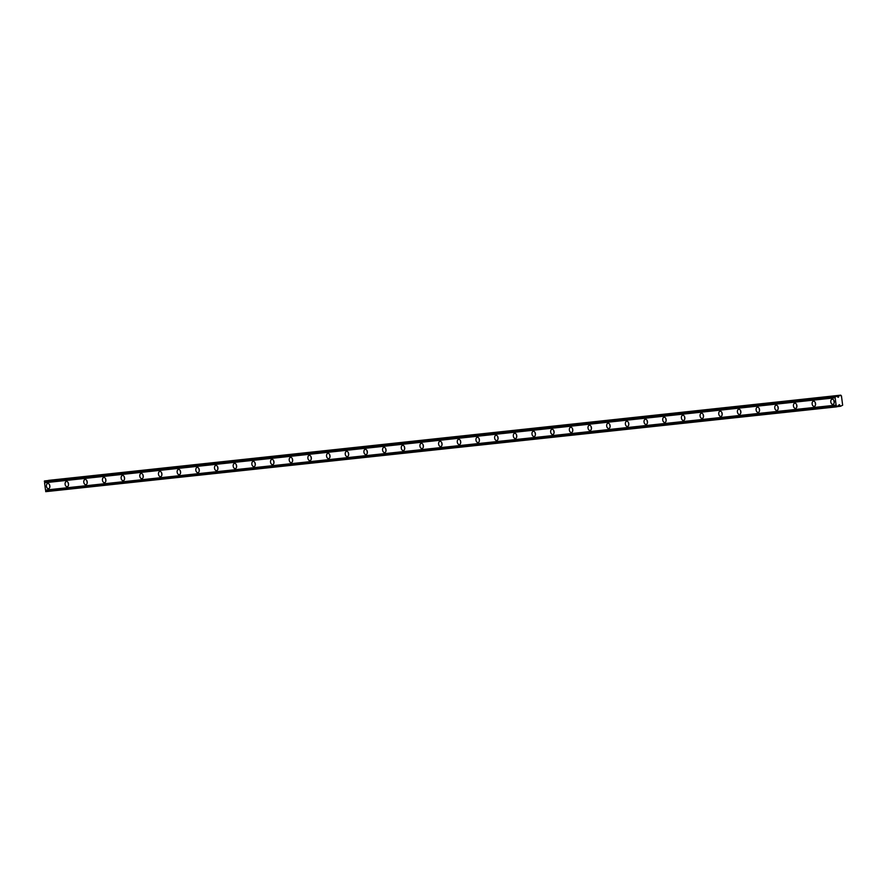 <?xml version="1.0" encoding="UTF-8"?>
<svg xmlns="http://www.w3.org/2000/svg" width="887" height="887" viewBox="0 0 887 887"><rect width="100%" height="100%" fill="white"/><g stroke="black" fill="none" stroke-linecap="round" stroke-linejoin="round"><path stroke-width="1.33" d="M45.126 480.876L835.731 395.89A0.987 0.743 83.9 0 0 836.53 396.345L838.337 397.298L839.091 395.402L841.43 395.824L842.65 405.193L840.51 406.279L839.324 404.66L837.805 406.102A0.987 0.743 83.9 0 0 837.14 406.767L45.669 491.387A0.987 0.743 83.9 0 0 45.503 490.079L44.561 482.772A0.987 0.743 83.9 0 0 44.383 481.464L45.126 480.876M832.86 404.383A2.628 1.719 -98.4 0 0 832.893 404.383A2.628 1.719 -98.4 0 0 834.223 401.567A2.628 1.719 -98.4 0 0 832.183 399.183A2.628 1.719 -98.4 0 0 832.139 399.194A2.628 1.719 -98.4 0 0 830.809 401.999A2.628 1.719 -98.4 0 0 832.86 404.383M48.486 488.693A2.628 1.719 -98.4 0 0 48.519 488.693A2.628 1.719 -98.4 0 0 49.849 485.876A2.628 1.719 -98.4 0 0 47.809 483.493A2.628 1.719 -98.4 0 0 47.765 483.504A2.628 1.719 -98.4 0 0 46.434 486.309A2.628 1.719 -98.4 0 0 48.486 488.693M67.157 486.686A2.628 1.719 -98.4 0 0 67.201 486.686A2.628 1.719 -98.4 0 0 68.521 483.87A2.628 1.719 -98.4 0 0 66.481 481.486A2.628 1.719 -98.4 0 0 66.436 481.486A2.628 1.719 -98.4 0 0 65.106 484.302A2.628 1.719 -98.4 0 0 67.157 486.686M85.828 484.679A2.628 1.719 -98.4 0 0 85.873 484.679A2.628 1.719 -98.4 0 0 87.203 481.863A2.628 1.719 -98.4 0 0 85.152 479.479A2.628 1.719 -98.4 0 0 85.108 479.479A2.628 1.719 -98.4 0 0 83.788 482.295A2.628 1.719 -98.4 0 0 85.828 484.679M104.511 482.672A2.628 1.719 -98.4 0 0 104.555 482.672A2.628 1.719 -98.4 0 0 105.875 479.856A2.628 1.719 -98.4 0 0 103.834 477.472A2.628 1.719 -98.4 0 0 103.79 477.472A2.628 1.719 -98.4 0 0 102.46 480.288A2.628 1.719 -98.4 0 0 104.511 482.672M123.182 480.665A2.628 1.719 -98.4 0 0 123.226 480.665A2.628 1.719 -98.4 0 0 124.557 477.849A2.628 1.719 -98.4 0 0 122.506 475.465A2.628 1.719 -98.4 0 0 122.461 475.465A2.628 1.719 -98.4 0 0 121.142 478.281A2.628 1.719 -98.4 0 0 123.182 480.665M141.853 478.658A2.628 1.719 -98.4 0 0 141.898 478.658A2.628 1.719 -98.4 0 0 143.228 475.842A2.628 1.719 -98.4 0 0 141.177 473.458A2.628 1.719 -98.4 0 0 141.144 473.458A2.628 1.719 -98.4 0 0 139.813 476.275A2.628 1.719 -98.4 0 0 141.853 478.658M160.536 476.652A2.628 1.719 -98.4 0 0 160.58 476.652A2.628 1.719 -98.4 0 0 161.9 473.835A2.628 1.719 -98.4 0 0 159.86 471.452A2.628 1.719 -98.4 0 0 159.815 471.452A2.628 1.719 -98.4 0 0 158.485 474.268A2.628 1.719 -98.4 0 0 160.536 476.652M179.207 474.645A2.628 1.719 -98.4 0 0 179.252 474.634A2.628 1.719 -98.4 0 0 180.582 471.829A2.628 1.719 -98.4 0 0 178.531 469.445A2.628 1.719 -98.4 0 0 178.487 469.445A2.628 1.719 -98.4 0 0 177.167 472.261A2.628 1.719 -98.4 0 0 179.207 474.645M197.89 472.638A2.628 1.719 -98.4 0 0 197.923 472.627A2.628 1.719 -98.4 0 0 199.253 469.822A2.628 1.719 -98.4 0 0 197.213 467.438A2.628 1.719 -98.4 0 0 197.169 467.438A2.628 1.719 -98.4 0 0 195.839 470.254A2.628 1.719 -98.4 0 0 197.89 472.638M216.561 470.631A2.628 1.719 -98.4 0 0 216.605 470.62A2.628 1.719 -98.4 0 0 217.925 467.815A2.628 1.719 -98.4 0 0 215.885 465.431A2.628 1.719 -98.4 0 0 215.84 465.431A2.628 1.719 -98.4 0 0 214.51 468.247A2.628 1.719 -98.4 0 0 216.561 470.631M235.232 468.624A2.628 1.719 -98.4 0 0 235.277 468.613A2.628 1.719 -98.4 0 0 236.607 465.808A2.628 1.719 -98.4 0 0 234.556 463.424A2.628 1.719 -98.4 0 0 234.512 463.424A2.628 1.719 -98.4 0 0 233.192 466.24A2.628 1.719 -98.4 0 0 235.232 468.624M253.915 466.617A2.628 1.719 -98.4 0 0 253.959 466.606A2.628 1.719 -98.4 0 0 255.279 463.801A2.628 1.719 -98.4 0 0 253.238 461.417A2.628 1.719 -98.4 0 0 253.194 461.417A2.628 1.719 -98.4 0 0 251.864 464.234A2.628 1.719 -98.4 0 0 253.915 466.617M272.586 464.611A2.628 1.719 -98.4 0 0 272.631 464.6A2.628 1.719 -98.4 0 0 273.961 461.794A2.628 1.719 -98.4 0 0 271.91 459.399A2.628 1.719 -98.4 0 0 271.865 459.411A2.628 1.719 -98.4 0 0 270.546 462.227A2.628 1.719 -98.4 0 0 272.586 464.611M291.258 462.604A2.628 1.719 -98.4 0 0 291.302 462.593A2.628 1.719 -98.4 0 0 292.632 459.788A2.628 1.719 -98.4 0 0 290.592 457.393A2.628 1.719 -98.4 0 0 290.548 457.404A2.628 1.719 -98.4 0 0 289.217 460.22A2.628 1.719 -98.4 0 0 291.258 462.604M309.94 460.597A2.628 1.719 -98.4 0 0 309.984 460.586A2.628 1.719 -98.4 0 0 311.304 457.77A2.628 1.719 -98.4 0 0 309.264 455.386A2.628 1.719 -98.4 0 0 309.219 455.397A2.628 1.719 -98.4 0 0 307.889 458.213A2.628 1.719 -98.4 0 0 309.94 460.597M328.611 458.59A2.628 1.719 -98.4 0 0 328.656 458.579A2.628 1.719 -98.4 0 0 329.986 455.763A2.628 1.719 -98.4 0 0 327.935 453.379A2.628 1.719 -98.4 0 0 327.891 453.39A2.628 1.719 -98.4 0 0 326.571 456.206A2.628 1.719 -98.4 0 0 328.611 458.59M347.294 456.583A2.628 1.719 -98.4 0 0 347.338 456.572A2.628 1.719 -98.4 0 0 348.658 453.756A2.628 1.719 -98.4 0 0 346.617 451.372A2.628 1.719 -98.4 0 0 346.573 451.383A2.628 1.719 -98.4 0 0 345.243 454.199A2.628 1.719 -98.4 0 0 347.294 456.583M365.965 454.576A2.628 1.719 -98.4 0 0 366.009 454.565A2.628 1.719 -98.4 0 0 367.34 451.749A2.628 1.719 -98.4 0 0 365.289 449.365A2.628 1.719 -98.4 0 0 365.244 449.376A2.628 1.719 -98.4 0 0 363.925 452.182A2.628 1.719 -98.4 0 0 365.965 454.576M384.636 452.558A2.628 1.719 -98.4 0 0 384.681 452.558A2.628 1.719 -98.4 0 0 386.011 449.742A2.628 1.719 -98.4 0 0 383.96 447.358A2.628 1.719 -98.4 0 0 383.927 447.37A2.628 1.719 -98.4 0 0 382.596 450.175A2.628 1.719 -98.4 0 0 384.636 452.558M403.319 450.552A2.628 1.719 -98.4 0 0 403.363 450.552A2.628 1.719 -98.4 0 0 404.683 447.735A2.628 1.719 -98.4 0 0 402.643 445.352A2.628 1.719 -98.4 0 0 402.598 445.363A2.628 1.719 -98.4 0 0 401.268 448.168A2.628 1.719 -98.4 0 0 403.319 450.552M421.99 448.545A2.628 1.719 -98.4 0 0 422.035 448.545A2.628 1.719 -98.4 0 0 423.365 445.729A2.628 1.719 -98.4 0 0 421.314 443.345A2.628 1.719 -98.4 0 0 421.27 443.356A2.628 1.719 -98.4 0 0 419.95 446.161A2.628 1.719 -98.4 0 0 421.99 448.545M440.673 446.538A2.628 1.719 -98.4 0 0 440.706 446.538A2.628 1.719 -98.4 0 0 442.036 443.722A2.628 1.719 -98.4 0 0 439.996 441.338A2.628 1.719 -98.4 0 0 439.952 441.349A2.628 1.719 -98.4 0 0 438.621 444.154A2.628 1.719 -98.4 0 0 440.673 446.538M459.344 444.531A2.628 1.719 -98.4 0 0 459.388 444.531A2.628 1.719 -98.4 0 0 460.708 441.715A2.628 1.719 -98.4 0 0 458.668 439.331A2.628 1.719 -98.4 0 0 458.623 439.342A2.628 1.719 -98.4 0 0 457.293 442.147A2.628 1.719 -98.4 0 0 459.344 444.531M478.015 442.524A2.628 1.719 -98.4 0 0 478.06 442.524A2.628 1.719 -98.4 0 0 479.39 439.708A2.628 1.719 -98.4 0 0 477.339 437.324A2.628 1.719 -98.4 0 0 477.295 437.324A2.628 1.719 -98.4 0 0 475.975 440.14A2.628 1.719 -98.4 0 0 478.015 442.524M496.698 440.517A2.628 1.719 -98.4 0 0 496.742 440.517A2.628 1.719 -98.4 0 0 498.062 437.701A2.628 1.719 -98.4 0 0 496.021 435.317A2.628 1.719 -98.4 0 0 495.977 435.317A2.628 1.719 -98.4 0 0 494.647 438.134A2.628 1.719 -98.4 0 0 496.698 440.517M515.369 438.511A2.628 1.719 -98.4 0 0 515.414 438.511A2.628 1.719 -98.4 0 0 516.744 435.694A2.628 1.719 -98.4 0 0 514.693 433.311A2.628 1.719 -98.4 0 0 514.648 433.311A2.628 1.719 -98.4 0 0 513.329 436.127A2.628 1.719 -98.4 0 0 515.369 438.511M534.041 436.504A2.628 1.719 -98.4 0 0 534.085 436.504A2.628 1.719 -98.4 0 0 535.415 433.688A2.628 1.719 -98.4 0 0 533.364 431.304A2.628 1.719 -98.4 0 0 533.331 431.304A2.628 1.719 -98.4 0 0 532 434.12A2.628 1.719 -98.4 0 0 534.041 436.504M552.723 434.497A2.628 1.719 -98.4 0 0 552.767 434.497A2.628 1.719 -98.4 0 0 554.087 431.681A2.628 1.719 -98.4 0 0 552.047 429.297A2.628 1.719 -98.4 0 0 552.002 429.297A2.628 1.719 -98.4 0 0 550.672 432.113A2.628 1.719 -98.4 0 0 552.723 434.497M571.394 432.49A2.628 1.719 -98.4 0 0 571.439 432.49A2.628 1.719 -98.4 0 0 572.769 429.674A2.628 1.719 -98.4 0 0 570.718 427.29A2.628 1.719 -98.4 0 0 570.674 427.29A2.628 1.719 -98.4 0 0 569.354 430.106A2.628 1.719 -98.4 0 0 571.394 432.49M590.077 430.483A2.628 1.719 -98.4 0 0 590.11 430.472A2.628 1.719 -98.4 0 0 591.441 427.667A2.628 1.719 -98.4 0 0 589.4 425.283A2.628 1.719 -98.4 0 0 589.356 425.283A2.628 1.719 -98.4 0 0 588.026 428.099A2.628 1.719 -98.4 0 0 590.077 430.483M608.748 428.476A2.628 1.719 -98.4 0 0 608.792 428.465A2.628 1.719 -98.4 0 0 610.112 425.66A2.628 1.719 -98.4 0 0 608.072 423.276A2.628 1.719 -98.4 0 0 608.027 423.276A2.628 1.719 -98.4 0 0 606.697 426.093A2.628 1.719 -98.4 0 0 608.748 428.476M627.419 426.47A2.628 1.719 -98.4 0 0 627.464 426.459A2.628 1.719 -98.4 0 0 628.794 423.653A2.628 1.719 -98.4 0 0 626.743 421.27A2.628 1.719 -98.4 0 0 626.699 421.27A2.628 1.719 -98.4 0 0 625.379 424.086A2.628 1.719 -98.4 0 0 627.419 426.47M646.102 424.463A2.628 1.719 -98.4 0 0 646.146 424.452A2.628 1.719 -98.4 0 0 647.466 421.647A2.628 1.719 -98.4 0 0 645.426 419.263A2.628 1.719 -98.4 0 0 645.381 419.263A2.628 1.719 -98.4 0 0 644.051 422.079A2.628 1.719 -98.4 0 0 646.102 424.463M664.773 422.456A2.628 1.719 -98.4 0 0 664.818 422.445A2.628 1.719 -98.4 0 0 666.148 419.64A2.628 1.719 -98.4 0 0 664.097 417.256A2.628 1.719 -98.4 0 0 664.053 417.256A2.628 1.719 -98.4 0 0 662.733 420.072A2.628 1.719 -98.4 0 0 664.773 422.456M683.445 420.449A2.628 1.719 -98.4 0 0 683.489 420.438A2.628 1.719 -98.4 0 0 684.819 417.633A2.628 1.719 -98.4 0 0 682.779 415.238A2.628 1.719 -98.4 0 0 682.735 415.249A2.628 1.719 -98.4 0 0 681.404 418.065A2.628 1.719 -98.4 0 0 683.445 420.449M702.127 418.442A2.628 1.719 -98.4 0 0 702.171 418.431A2.628 1.719 -98.4 0 0 703.491 415.626A2.628 1.719 -98.4 0 0 701.451 413.231A2.628 1.719 -98.4 0 0 701.406 413.242A2.628 1.719 -98.4 0 0 700.076 416.058A2.628 1.719 -98.4 0 0 702.127 418.442M720.798 416.435A2.628 1.719 -98.4 0 0 720.843 416.424A2.628 1.719 -98.4 0 0 722.173 413.608A2.628 1.719 -98.4 0 0 720.122 411.224A2.628 1.719 -98.4 0 0 720.078 411.235A2.628 1.719 -98.4 0 0 718.758 414.052A2.628 1.719 -98.4 0 0 720.798 416.435M739.481 414.429A2.628 1.719 -98.4 0 0 739.525 414.417A2.628 1.719 -98.4 0 0 740.845 411.601A2.628 1.719 -98.4 0 0 738.804 409.217A2.628 1.719 -98.4 0 0 738.76 409.229A2.628 1.719 -98.4 0 0 737.43 412.045A2.628 1.719 -98.4 0 0 739.481 414.429M758.152 412.422A2.628 1.719 -98.4 0 0 758.197 412.411A2.628 1.719 -98.4 0 0 759.527 409.594A2.628 1.719 -98.4 0 0 757.476 407.211A2.628 1.719 -98.4 0 0 757.431 407.222A2.628 1.719 -98.4 0 0 756.112 410.038A2.628 1.719 -98.4 0 0 758.152 412.422M776.824 410.415A2.628 1.719 -98.4 0 0 776.868 410.404A2.628 1.719 -98.4 0 0 778.198 407.588A2.628 1.719 -98.4 0 0 776.147 405.204A2.628 1.719 -98.4 0 0 776.114 405.215A2.628 1.719 -98.4 0 0 774.783 408.02A2.628 1.719 -98.4 0 0 776.824 410.415M795.506 408.397A2.628 1.719 -98.4 0 0 795.55 408.397A2.628 1.719 -98.4 0 0 796.87 405.581A2.628 1.719 -98.4 0 0 794.83 403.197A2.628 1.719 -98.4 0 0 794.785 403.208A2.628 1.719 -98.4 0 0 793.455 406.013A2.628 1.719 -98.4 0 0 795.506 408.397M814.177 406.39A2.628 1.719 -98.4 0 0 814.222 406.39A2.628 1.719 -98.4 0 0 815.552 403.574A2.628 1.719 -98.4 0 0 813.501 401.19A2.628 1.719 -98.4 0 0 813.457 401.201A2.628 1.719 -98.4 0 0 812.137 404.006A2.628 1.719 -98.4 0 0 814.177 406.39M835.731 395.89L834.989 396.489A0.987 0.743 83.9 0 1 835.155 397.797L44.561 482.772M836.308 406.689L836.275 406.412A0.987 0.743 83.9 0 0 836.108 405.104L835.155 397.797M48.452 480.51L840.765 395.158M836.485 406.867L45.714 491.664M835.077 395.99L44.472 480.965M44.383 481.464L834.989 396.489M836.108 405.104L45.503 490.079M836.275 406.412L45.669 491.387M840.51 406.279L837.184 406.634M839.091 395.402L48.497 480.377M833.991 400.68A2.628 1.719 -98.4 0 0 834.246 402.421M49.617 484.989A2.628 1.719 -98.4 0 0 49.872 486.73M68.288 482.971A2.628 1.719 -98.4 0 0 68.554 484.723M86.97 480.965A2.628 1.719 -98.4 0 0 87.225 482.716M105.642 478.958A2.628 1.719 -98.4 0 0 105.897 480.71M124.324 476.951A2.628 1.719 -98.4 0 0 124.579 478.703M142.995 474.944A2.628 1.719 -98.4 0 0 143.25 476.696M161.667 472.937A2.628 1.719 -98.4 0 0 161.933 474.689M180.349 470.93A2.628 1.719 -98.4 0 0 180.604 472.682M199.021 468.924A2.628 1.719 -98.4 0 0 199.276 470.675M217.692 466.917A2.628 1.719 -98.4 0 0 217.958 468.669M236.374 464.91A2.628 1.719 -98.4 0 0 236.629 466.662M255.046 462.903A2.628 1.719 -98.4 0 0 255.301 464.655M273.728 460.896A2.628 1.719 -98.4 0 0 273.983 462.648M292.4 458.889A2.628 1.719 -98.4 0 0 292.655 460.641M311.071 456.883A2.628 1.719 -98.4 0 0 311.337 458.634M329.753 454.876A2.628 1.719 -98.4 0 0 330.008 456.628M348.425 452.869A2.628 1.719 -98.4 0 0 348.68 454.621M367.107 450.862A2.628 1.719 -98.4 0 0 367.362 452.614M385.778 448.855A2.628 1.719 -98.4 0 0 386.033 450.607M404.45 446.848A2.628 1.719 -98.4 0 0 404.705 448.589M423.132 444.842A2.628 1.719 -98.4 0 0 423.387 446.582M441.804 442.835A2.628 1.719 -98.4 0 0 442.059 444.575M460.475 440.828A2.628 1.719 -98.4 0 0 460.741 442.569M479.157 438.81A2.628 1.719 -98.4 0 0 479.412 440.562M497.829 436.803A2.628 1.719 -98.4 0 0 498.084 438.555M516.511 434.796A2.628 1.719 -98.4 0 0 516.766 436.548M535.183 432.789A2.628 1.719 -98.4 0 0 535.438 434.541M553.854 430.783A2.628 1.719 -98.4 0 0 554.12 432.534M572.536 428.776A2.628 1.719 -98.4 0 0 572.791 430.528M591.208 426.769A2.628 1.719 -98.4 0 0 591.463 428.521M609.879 424.762A2.628 1.719 -98.4 0 0 610.145 426.514M628.561 422.755A2.628 1.719 -98.4 0 0 628.816 424.507M647.233 420.748A2.628 1.719 -98.4 0 0 647.488 422.5M665.915 418.742A2.628 1.719 -98.4 0 0 666.17 420.493M684.587 416.735A2.628 1.719 -98.4 0 0 684.842 418.487M703.258 414.728A2.628 1.719 -98.4 0 0 703.524 416.48M721.94 412.721A2.628 1.719 -98.4 0 0 722.195 414.473M740.612 410.714A2.628 1.719 -98.4 0 0 740.867 412.466M759.294 408.707A2.628 1.719 -98.4 0 0 759.549 410.459M777.966 406.701A2.628 1.719 -98.4 0 0 778.221 408.452M796.637 404.694A2.628 1.719 -98.4 0 0 796.892 406.446M815.319 402.687A2.628 1.719 -98.4 0 0 815.574 404.428M834.944 396.212L44.35 481.197M838.969 404.927L839.645 404.849M838.625 397.021L837.871 397.099"/></g></svg>

